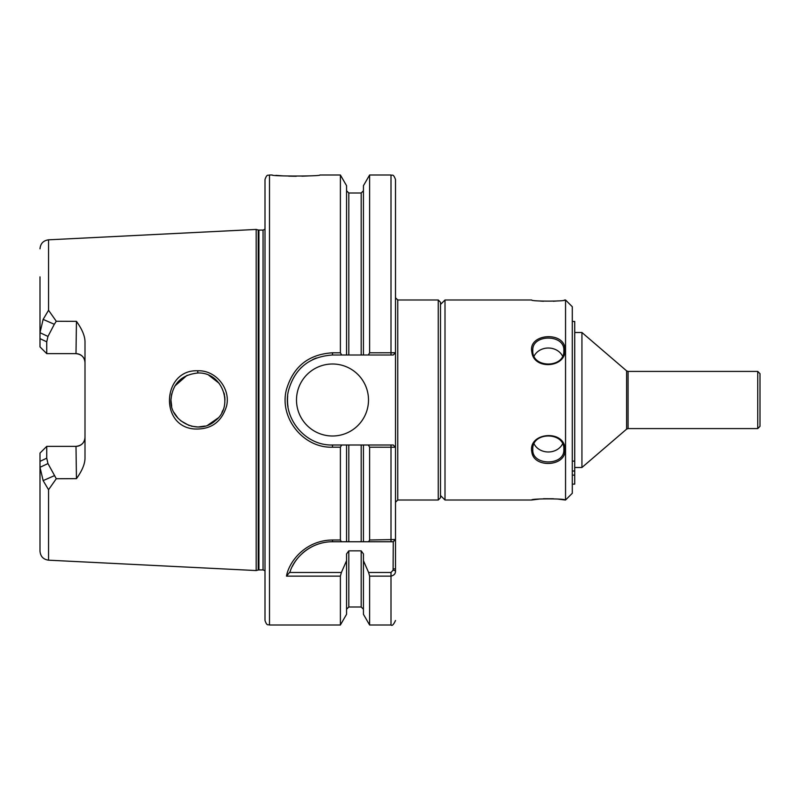 <?xml version="1.0" encoding="UTF-8"?>
<svg xmlns="http://www.w3.org/2000/svg" width="800" height="800" viewBox="0 0 800 800"><rect width="100%" height="100%" fill="white"/><g stroke="black" fill="none" stroke-linecap="round" stroke-linejoin="round"><path stroke-width="1.2" d="M395.5 297.74L395.5 502.26L397.75 500.01L397.75 299.99L395.5 297.74M397.75 299.99L438.25 299.99L438.25 500.01L397.75 500.01M395.32 539.68L393.25 541.75L393.1 570.16L391 572.48L368.61 572.48L369.61 576.14L391 576.14C394.18 575.32 395.68 573.53 395.5 570.75L395.5 451.75M395.5 179.5L395.5 352.75L369.61 352.8L368.34 355L393.25 355L395.48 352.75L393.25 355L391 355L391 175C392.23 175.94 393.07 173.05 395.5 179.5M393.25 445L395.5 447.25L393.25 445L368.34 445L369.61 447.2L395.5 447.25L395.5 539.52L369.61 540L368.61 541.75L393.25 541.75M574.73 332.5L581.93 332.5L581.93 467.5L574.73 467.5M581.93 332.5L626.62 370.88L626.62 429.12L581.93 467.5M757.75 428.58L628.08 428.58L628.08 371.42L757.75 371.42L757.75 428.58L760 426.33L760 373.67L757.75 371.42M438.25 299.99L440.5 302.24L440.5 497.76L438.25 500.01M40 453.1L40 467.31L43.13 480.61L48.55 489.72L56.29 478.73L47.96 463.57L46.74 458.18L46.75 446.35L40 453.1L46.75 446.35L76 446.35C81.57 445.72 84.57 442.72 85 437.35A9 9 0 0 1 76 446.35L76.45 478.65C82.11 470.78 84.96 463.94 85 458.13L85 341.86C84.96 336.06 82.11 329.22 76.45 321.35L76 353.65C81.57 354.28 84.57 357.28 85 362.65A9 9 0 0 0 76 353.65L46.75 353.65L46.74 341.82L47.96 336.43L54.31 324.29L43.13 319.39L40 332.69L40 346.9L46.75 353.65L40 346.9M43.13 480.61L54.31 475.71M47.96 463.57L40 467.31L40 551.19C40.47 556.45 43.32 559.44 48.55 560.18L256.17 570.56L256.17 229.44L48.55 239.82L48.55 310.28L43.13 319.39M62.55 446.35L46.75 446.35M54.31 324.29L56.29 321.27L48.55 310.28M46.75 353.64L62.55 353.65M76.45 321.35L56.29 321.27M56.29 478.73L76.45 478.65M197.73 370.78C162.65 369.2 158.86 426.06 194.08 428.96C210.76 429.84 221.58 422.23 226.55 406.12C230.91 388.69 215.79 369.99 197.73 370.78L197.84 373C222.69 371.86 234.49 406.33 215.3 420.68C199.04 435.88 169.64 421.65 170.92 400.01C172.41 383.79 181.38 374.79 197.84 373M40 276.85L40 332.69L47.96 336.43M290.02 571.92C293.62 559.19 309.49 541.66 332.5 541.75L341.39 541.75L340.39 540L332.5 540C304.73 540.29 288.77 562.36 286.49 576.14L290.02 571.91M286.49 576.14L340.39 576.14L341.39 572.48L289.36 572.48M368.61 572.48L363.44 560.72L363.44 553.92L361.19 550.85L348.81 550.85L346.56 553.92L346.56 560.72L341.39 572.48M341.39 541.75L368.61 541.75M292.41 566.32A45 45 0 0 1 299.01 556.69M302.34 553.35A45 45 0 0 1 323.61 542.64M330.19 541.81A45 45 0 0 1 332.5 541.75L332.5 540M340.39 576.14L340.39 625L269.5 625C268.17 624.14 267.14 626.65 265 620.5L265 179.5C267.14 173.35 268.17 175.86 269.5 175L269.5 625M346.56 560.72L346.56 614.3L340.39 625M269.5 175L272.21 175C270.74 176.37 321.33 176.38 319.9 175L340.39 175L340.39 352.8L332.5 352.8C308.61 354.29 293.25 366.56 286.43 389.62C278.98 417.62 303.21 448.26 332.5 447.2L340.39 447.2L340.39 540M308.34 175.93L301.96 176.19M296.21 176.27L288.69 176.14M283.43 175.91L275.87 175.36M369.61 447.2L369.61 540M368.34 445L363.44 445L363.44 541.75L361.19 541.75L361.19 445L346.56 445L346.56 541.75L348.81 541.75L348.81 445M346.56 445L332.5 445C304.22 445.89 281.61 416.45 288.6 390.2C294.91 368.31 309.54 356.57 332.5 355L341.66 355L340.39 352.8M340.39 447.2L341.66 445M363.44 445L361.19 445M224.02 392.96L224.51 395.16M224.78 396.97L224.9 398.32M224.7 403.65L224.84 402.38M171.65 393.94L170.95 400L171.69 406.25M174.08 412.6L177.98 418.17M180.64 420.72L189.17 425.53M191.44 426.2L197.95 427L204.97 426.06M207.82 425.13L218.06 418.02M221.9 412.46L223 410.08M224.95 400L224.69 396.29M219.15 383.28L208.84 375.29M197.89 373L197.35 373.01M187.13 375.26L174.84 386.04M341.66 355L368.34 355M340.39 175L346.56 185.7L346.56 355M363.44 355L363.44 185.7L369.61 175L369.61 352.8M369.61 576.14L369.61 625L391 625C392.13 626.13 393.63 624.63 395.5 620.5M363.44 560.72L363.44 614.3L369.61 625M296.5 400A36 36 0 0 1 332.5 364A36 36 0 0 1 368.5 400A36 36 0 0 1 332.5 436A36 36 0 0 1 296.5 400M288.01 406.74A45 45 0 0 1 287.68 395.96M300.3 368.57A45 45 0 0 1 302.23 366.71M312.6 359.64A45 45 0 0 1 316.34 358M256.17 229.44L258.22 229.99L258.22 570.01L256.17 570.56M263.05 569.92L258.92 569.92L258.92 230.08L263.05 230.08L263.05 569.92L265 570.75M531.67 500.01L445 500.01L440.5 495.51L440.5 304.49L445 299.99L531.67 299.99C530.64 301.5 566.01 301.5 564.97 299.99L565.55 299.99L565.55 500.01L564.97 500.01C565.99 498.5 530.64 498.5 531.67 500.01L540.05 498.96M543.45 498.74L553.36 498.75M558.16 499.11L564.3 499.9M445 299.99L445 500.01M564.97 450.01C565.87 429.05 527.51 432 531.85 452.09C533.77 468.44 566.02 466.62 564.97 450.01L563.84 449.44C564.98 466.09 531.65 466.07 532.8 449.44C531.65 431.51 564.98 431.49 563.84 449.44M564.97 299.99L564.3 300.1M558.16 300.89L553.36 301.25M543.45 301.26L540.05 301.04M564.97 349.99C565.89 330.88 527.5 333.03 531.86 352.13C533.76 370.29 566.03 367.82 564.97 349.99L563.84 350.56C564.98 368.5 531.65 368.51 532.8 350.55C531.65 333.92 565 333.92 563.84 350.56M562.53 443.95A15.53 13.45 0 0 1 548.32 451.98A15.53 13.45 0 0 1 534.11 443.95M534.11 356.05A15.53 13.45 180 0 1 548.32 348.02A15.53 13.45 180 0 1 562.53 356.05M565.55 299.99L572.3 306.74L572.3 493.26L565.55 500.01M572.3 321.47L574.73 321.47L574.73 484.12L572.3 484.12M40 461.37L46.74 458.18M46.74 341.82L40 338.63M48.55 489.72L48.55 560.18M391 541.75L391 445M393.1 541.75L395.16 539.83M393.25 568.9L395.5 568.9M395.5 570.75L393.1 570.16M391 572.48L391 625M332.5 445L332.5 447.2M332.5 355L332.5 352.8M348.81 550.85L348.81 607L346.56 609.25M361.19 550.85L361.19 607L363.44 609.25M346.56 190.75L348.81 193L348.81 355M348.81 193L361.19 193L361.19 355M574.73 461.12L572.3 461.12M574.73 471.02L572.3 471.02M574.73 475.12L572.3 475.12M626.62 429.12L628.08 428.58M626.62 370.88L628.08 371.42M48.55 239.82C43.32 240.56 40.47 243.55 40 248.81M369.61 175L391 175M348.81 607L361.19 607M258.22 570.01L258.92 569.92M258.22 229.99L258.92 230.08M263.05 230.08L265 229.25M361.19 193L363.44 190.75"/></g></svg>
